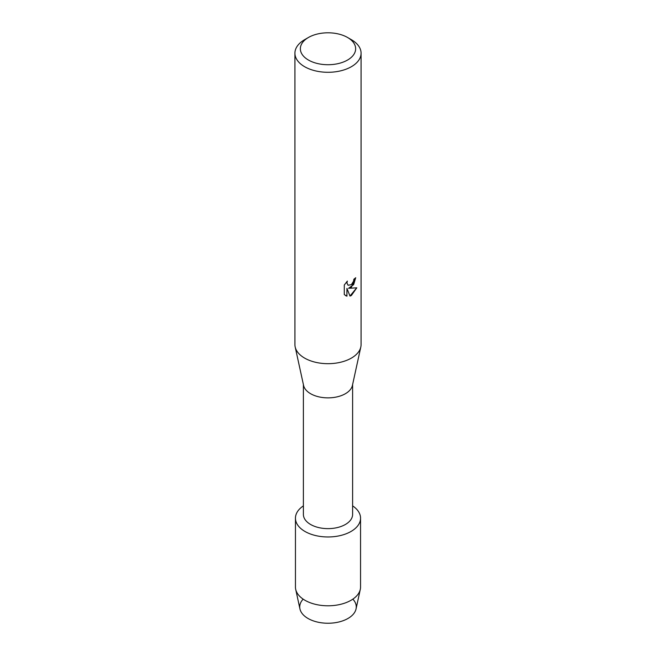<?xml version="1.0" encoding="UTF-8"?>
<svg xmlns="http://www.w3.org/2000/svg" width="656" height="656" viewBox="0 0 656 656"><rect width="100%" height="100%" fill="white"/><g stroke="black" fill="none" stroke-linecap="round" stroke-linejoin="round"><path stroke-width="0.98" d="M352.846 599.141A28.265 16.318 180 0 1 347.992 618.46A28.265 16.318 180 0 1 311.092 620.002A28.265 16.318 180 0 1 303.154 599.141M352.608 384.547L352.608 514.427A24.608 14.211 180 0 1 345.4 524.472A24.608 14.211 180 0 1 318.586 527.555A24.608 14.211 180 0 1 303.392 514.427L303.392 384.547M351.017 531.467A32.554 18.794 180 0 1 305.819 531.934A32.554 18.794 180 0 1 303.392 505.866A32.554 18.794 180 0 0 295.446 518.174A32.554 18.794 180 0 0 315.544 535.542A32.554 18.794 180 0 0 351.017 531.467A32.554 18.794 180 0 0 352.608 505.866A32.554 18.794 180 0 1 360.554 518.174A32.554 18.794 180 0 1 351.017 531.467M347.549 37.474L351.386 39.688A33.079 19.098 180 0 1 361.079 53.193L361.079 344.589A33.079 19.098 180 0 1 360.816 346.975L352.42 385.433A24.608 14.211 180 0 1 345.4 393.707A24.608 14.211 180 0 1 320.03 397.101A24.608 14.211 180 0 1 303.58 385.433L295.184 346.975A33.079 19.098 180 0 1 294.921 344.589L294.921 53.193A33.079 19.098 180 0 1 304.614 39.688L308.451 37.474A27.65 15.965 180 0 1 347.549 37.474A27.65 15.965 180 0 1 347.549 60.049A27.65 15.965 180 0 1 308.451 60.049A27.65 15.965 180 0 1 308.451 37.474L304.614 39.688M360.816 346.975A33.079 19.098 180 0 1 351.386 358.094A33.079 19.098 180 0 1 317.283 362.653A33.079 19.098 180 0 1 295.184 346.975M351.386 287.213L348.549 288.296L356.79 287.82L351.386 295.479L349.992 296.077L346.942 288.394L346.942 296.159L344.285 294.601L344.285 285.016L347.352 281.096L346.934 283.007L348.065 285.27L351.386 284.638L353.551 281.211L353.871 279.218A33.079 19.098 0 0 0 355.724 277.734L351.386 287.213M361.079 53.193A33.079 19.098 180 0 1 351.386 66.699A33.079 19.098 180 0 1 315.339 70.84A33.079 19.098 180 0 1 294.921 53.193M355.675 277.783L353.658 284.622L348.549 288.296M349.976 296.036L356.725 287.836M345.515 295.585L346.893 296.135L346.942 288.394M348.049 285.253L346.885 282.974L347.245 281.203M360.554 518.174L360.554 586.997A32.554 18.794 180 0 1 360.308 589.334L356.044 608.948A28.265 16.318 180 0 1 347.992 618.46A28.265 16.318 180 0 1 318.832 622.364A28.265 16.318 180 0 1 299.956 608.948L295.692 589.334A32.554 18.794 180 0 1 295.446 586.997L295.446 518.174M360.308 589.334A32.554 18.794 180 0 1 351.017 600.289A32.554 18.794 180 0 1 317.438 604.775A32.554 18.794 180 0 1 295.692 589.334"/></g></svg>
